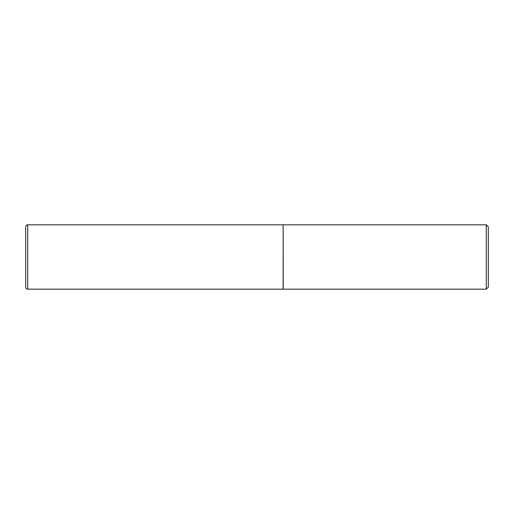 <?xml version="1.0" encoding="UTF-8"?>
<svg xmlns="http://www.w3.org/2000/svg" width="514" height="514" viewBox="0 0 514 514"><rect width="100%" height="100%" fill="white"/><g stroke="black" fill="none" stroke-linecap="round" stroke-linejoin="round"><path stroke-width="0.77" d="M27.711 289.176L27.711 224.824L283.143 224.824L283.143 289.176L27.711 289.176C26.49 289.061 25.822 288.386 25.7 287.165L25.7 257L25.7 287.165M25.7 257L25.7 226.835L25.7 257M283.143 224.92L283.246 289.176L486.257 289.176L486.257 224.824L488.3 226.867L488.3 287.133L486.257 289.176M27.711 224.824C26.946 224.573 26.272 225.241 25.7 226.835M283.246 224.824L486.257 224.824"/></g></svg>
